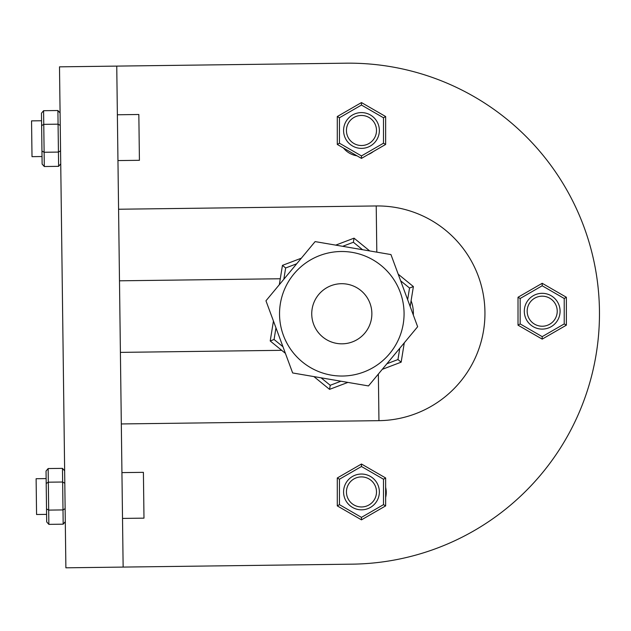 <?xml version="1.0" encoding="UTF-8"?>
<svg xmlns="http://www.w3.org/2000/svg" width="631" height="631" viewBox="0 0 631 631"><rect width="100%" height="100%" fill="white"/><g stroke="black" fill="none" stroke-linecap="round" stroke-linejoin="round"><path stroke-width="0.95" d="M378.363 374.049L378.955 420.664L121.31 423.945L378.955 420.664A107.365 107.365 0 0 0 484.939 311.943A107.365 107.365 0 0 0 376.218 205.958L118.573 209.24M123.14 567.088L116.751 66.105L345.764 63.187A250.507 250.507 0 0 1 599.45 310.484A250.507 250.507 0 0 1 352.153 564.161L65.884 567.813L59.495 66.839L116.751 66.105M373.465 151.472A21.47 21.47 0 0 1 368.212 154.508M356.988 155.81A21.47 21.47 0 0 1 343.438 147.985M385.644 487.353A21.47 21.47 0 0 1 385.644 497.457M354.046 238.163L369.703 250.933L354.046 238.163L335.724 245.128L354.046 238.163L353.384 242.249L362.541 249.71M398.208 274.185L413.392 286.569L410.166 306.508L413.392 286.569L398.208 274.185M404.29 342.822L401.158 362.162L404.29 342.822M282.451 265.367L301.342 258.189L282.451 265.367L279.32 284.707L282.451 265.367L285.654 267.978L296.696 263.782M282.956 346.734L274.075 339.494L270.21 340.969L273.444 321.021L270.21 340.969L285.401 353.352M340.937 381.219L330.226 385.289L329.563 389.366L347.886 382.41M382.268 369.34L401.158 362.162L397.956 359.552L386.913 363.748M313.907 376.597L329.563 389.366M400.653 280.795L409.535 288.036L413.392 286.569M346.869 284.131A30.059 30.059 0 0 1 371.438 318.829A30.059 30.059 0 0 1 336.741 343.398A30.059 30.059 0 0 1 312.171 308.701A30.059 30.059 0 0 1 346.869 284.131M331.307 375.145A62.272 62.272 0 0 1 293.896 273.988A62.272 62.272 0 0 1 400.204 292.161A62.272 62.272 0 0 1 331.307 375.145M368.496 385.927L292.658 372.96L265.959 300.798L315.114 241.602L390.952 254.569L417.643 326.732L368.496 385.927M361.468 519.849L337.293 505.888L339.446 504.65L339.446 479.221L337.293 477.975L337.293 505.888L337.293 477.975L361.468 464.022L385.644 477.975L385.644 505.888L385.644 477.975L361.468 464.022L361.468 466.498L383.498 479.221L383.498 504.65L361.468 517.373L361.468 519.849L385.644 505.888L383.498 504.65M385.644 477.975L383.498 479.221M376.502 491.935A15.034 15.034 0 0 1 353.952 504.95A15.034 15.034 0 0 1 353.952 478.921A15.034 15.034 0 0 1 376.502 491.935M379.113 133.449A17.897 17.897 0 0 1 350.079 144.286A17.897 17.897 0 0 1 355.214 113.722A17.897 17.897 0 0 1 379.113 133.449M520.165 298.495L518.019 297.256L542.195 283.295L566.37 297.256L542.195 283.295L542.195 285.772L564.224 298.495L564.224 323.924L542.195 336.646L542.195 339.123L518.019 325.17L520.165 323.924L520.165 298.495L542.195 285.772M564.224 323.924L566.37 325.17L542.195 339.123L566.37 325.17L566.37 297.256L564.224 298.495M518.019 297.256L518.019 325.17L542.195 339.123M557.228 311.209A15.034 15.034 0 0 1 534.678 324.224A15.034 15.034 0 0 1 534.678 298.195A15.034 15.034 0 0 1 557.228 311.209M525.449 317.511A17.897 17.897 0 0 1 545.113 293.557A17.897 17.897 0 0 1 556.021 322.567A17.897 17.897 0 0 1 525.449 317.511M383.498 117.768L385.644 116.53L385.644 144.444L385.644 116.53L361.468 102.569L337.293 116.53L337.293 144.444L337.293 116.53L339.446 117.768L361.468 105.054L383.498 117.768L383.498 143.205L361.468 155.92L361.468 158.397L337.293 144.444L339.446 143.205L339.446 117.768M337.293 144.444L361.468 158.397L385.644 144.444L383.498 143.205M361.468 102.569L361.468 105.054M376.502 130.483A15.034 15.034 0 0 1 353.952 143.505A15.034 15.034 0 0 1 353.952 117.469A15.034 15.034 0 0 1 376.502 130.483M366.075 509.225A17.897 17.897 0 0 1 344.195 487.282A17.897 17.897 0 0 1 374.144 479.3A17.897 17.897 0 0 1 366.075 509.225M65.293 521.679L63.179 524.18L48.863 524.369L46.686 521.916L46.591 514.375L36.566 514.502L36.117 478.716L46.134 478.59M65.127 508.681L62.997 509.919L63.179 524.18M64.804 483.251L62.643 482.013L62.997 509.919L48.682 510.1L46.52 508.917L46.686 521.916M64.646 470.813L62.469 468.368L62.643 482.013L48.327 482.194L46.197 483.488L46.52 508.917M46.197 483.488L46.039 471.049L48.153 468.549L62.469 468.368M121.933 472.611L143.403 472.343L143.986 518.146L122.517 518.422M60.734 163.831L58.612 166.339L44.304 166.521L42.119 164.076L42.025 156.535L32.007 156.662L31.55 120.876L41.567 120.75M60.56 150.841L58.431 152.079L58.612 166.339M60.237 125.411L58.076 124.173L58.431 152.079L44.123 152.26L41.954 151.077L42.119 164.076M60.079 112.973L57.902 110.52L58.076 124.173L43.76 124.354L41.63 125.648L41.954 151.077M41.63 125.648L41.472 113.209L43.586 110.709L57.902 110.52M117.366 114.771L138.836 114.495L139.136 137.692L139.419 160.306L117.95 160.574M376.81 252.148L376.218 205.958M119.488 280.811L280.282 278.76M411.096 300.75A35.786 35.786 0 0 1 413.329 315.066M281.686 350.323L120.395 352.382M330.226 385.289L321.069 377.819M274.075 339.494L275.96 327.836M283.824 279.288L285.654 267.978M342.672 246.311L353.384 242.249M409.535 288.036L407.642 299.693M399.786 348.249L397.956 359.552M339.446 479.221L361.468 466.498M361.468 517.373L339.446 504.65M542.195 336.646L520.165 323.924M361.468 155.92L339.446 143.205M48.863 524.369L48.153 468.549M44.304 166.521L43.586 110.709"/></g></svg>
